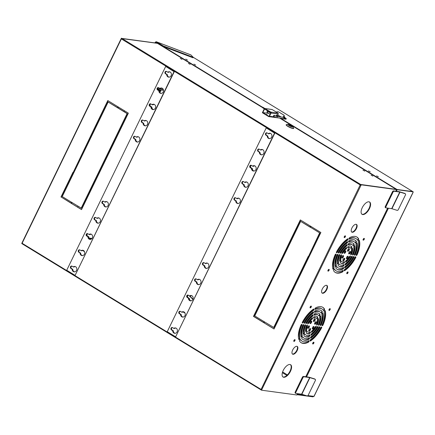 <?xml version="1.0" encoding="UTF-8"?>
<svg xmlns="http://www.w3.org/2000/svg" width="435" height="435" viewBox="0 0 435 435"><rect width="100%" height="100%" fill="white"/><g stroke="black" fill="none" stroke-linecap="round" stroke-linejoin="round"><path stroke-width="0.65" d="M368.445 170.89L370.234 171.863L368.445 170.89M376.596 175.876L378.385 176.849L376.596 175.876M193.885 64.124L195.674 65.098L193.885 64.124M185.734 59.138L187.523 60.112L185.734 59.138M313.124 396.339L307.855 395.643M412.918 192.558L413.25 191.873L412.842 191.623L397.106 189.486A0.723 0.337 121.5 0 0 396.432 190.079L395.877 191.221M297.763 393.68L297.589 394.039L297.997 394.289L298.258 393.746M313.439 396.383A0.723 0.337 -58.5 0 1 312.847 396.829L297.034 394.686M396.758 189.644L412.57 191.454A0.723 0.337 -58.5 0 1 412.636 191.482A0.723 0.337 -58.5 0 1 412.69 191.53M304.995 395.252L297.268 394.208M396.377 191.286L396.84 190.329A0.723 0.337 -58.5 0 1 397.508 189.736L397.106 189.486M413.25 191.873L397.508 189.736M313.967 396.334L307.877 395.627M304.902 395.225L297.997 394.289M396.595 189.606L396.878 189.394M158.808 44.152A0.723 0.337 121.5 0 1 158.96 44.044L159.248 44.055M286.866 375.427L282.386 372.686M185.049 313.156L183.043 311.928M84.504 251.658L82.536 250.457M287.41 374.905L282.603 371.963M396.383 189.475A0.723 0.337 -58.5 0 1 396.742 189.312L280.493 118.206M155.306 42.76L155.328 42.162L155.05 42.728M155.328 42.162L156.252 41.76L190.916 54.93A0.903 0.397 -69.2 0 0 190.851 54.881A0.903 0.397 -69.2 0 0 190.769 54.87M190.851 54.881L156.138 41.695L156.018 42.239L155.507 42.347L156.018 42.239L163.027 46.398L193.02 57.79L193.254 57.311L163.261 45.92L156.252 41.76M190.916 54.93L193.254 57.311L412.57 191.454M163.261 45.92L163.027 46.398M284.876 117.7L286.317 118.717L285.925 119.223L282.288 118.728A0.723 0.337 -58.5 0 1 282.223 118.706A0.723 0.337 -58.5 0 1 282.125 118.429M286.159 118.744L284.468 118.51M276.502 112.186L277.008 111.779L278.53 111.838L283.963 115.161L283.984 116.553L283.152 117.292M282.832 117.249L284.332 115.748L283.984 116.553M285.925 119.223L286.317 118.717M109.696 151.597L109.049 151.353M74.559 271.804A2.615 2.262 97.7 0 1 72.781 269.276L71.21 268.449A1.245 1.077 97.7 0 1 71.933 266.117M71.481 268.482A1.245 1.077 97.7 0 1 71.987 266.144M82.438 255.579A2.615 2.262 97.7 0 1 80.654 253.05L79.088 252.224A1.245 1.077 97.7 0 1 79.812 249.891M79.36 252.256A1.245 1.077 97.7 0 1 79.866 249.918M90.317 239.353A2.615 2.262 97.7 0 1 88.533 236.825L86.967 235.998A1.245 1.077 97.7 0 1 87.691 233.666M87.239 236.036A1.245 1.077 97.7 0 1 87.745 233.693M98.196 223.128A2.615 2.262 97.7 0 1 96.412 220.599L94.846 219.773A1.245 1.077 97.7 0 1 95.569 217.44M95.118 219.811A1.245 1.077 97.7 0 1 95.624 217.467M106.075 206.902A2.615 2.262 97.7 0 1 104.291 204.374L102.725 203.547A1.245 1.077 97.7 0 1 103.448 201.215M102.997 203.585A1.245 1.077 97.7 0 1 103.503 201.242M137.59 142A2.615 2.262 97.7 0 1 135.807 139.472L134.241 138.645A1.245 1.077 97.7 0 1 134.964 136.313M134.513 138.683A1.245 1.077 97.7 0 1 135.019 136.34M145.469 125.775A2.615 2.262 97.7 0 1 143.686 123.252L142.12 122.42A1.245 1.077 97.7 0 1 142.843 120.087M142.392 122.458A1.245 1.077 97.7 0 1 142.898 120.114M153.348 109.549A2.615 2.262 97.7 0 1 151.565 107.026L149.999 106.194A1.245 1.077 97.7 0 1 150.722 103.862M150.896 103.965A1.245 1.077 -82.3 0 0 150.575 106.27L150.265 106.232A1.245 1.077 97.7 0 1 150.776 103.889A1.245 1.077 -82.3 0 0 150.265 106.232L151.565 107.026A2.615 2.262 -82.3 0 0 152.712 109.299M161.227 93.324A2.615 2.262 97.7 0 1 159.444 90.801L157.878 89.969A1.245 1.077 97.7 0 1 158.601 87.636M158.144 90.007A1.245 1.077 97.7 0 1 158.655 87.663M169.106 77.098A2.615 2.262 97.7 0 1 167.323 74.575L165.757 73.743A1.245 1.077 97.7 0 1 166.48 71.411M166.023 73.781A1.245 1.077 97.7 0 1 166.534 71.438M182.972 317.044A2.615 2.262 97.7 0 1 181.194 314.516L179.622 313.684A1.245 1.077 97.7 0 1 180.351 311.351M183.418 317.023A2.615 2.262 97.7 0 1 182.836 317.028A2.615 2.262 97.7 0 1 180.922 314.478M175.093 333.27A2.615 2.262 97.7 0 1 173.315 330.741L171.749 329.909A1.245 1.077 97.7 0 1 172.472 327.577M175.544 333.248A2.615 2.262 97.7 0 1 174.957 333.253A2.615 2.262 97.7 0 1 173.043 330.703M188.404 295.229A1.245 1.077 -82.3 0 0 188.078 297.54L189.073 298.29A2.615 2.262 -82.3 0 0 190.215 300.563A2.615 2.262 -82.3 0 0 190.851 300.819A2.615 2.262 97.7 0 1 189.073 298.29L187.501 297.458A1.245 1.077 97.7 0 1 188.23 295.126M191.297 300.797A2.615 2.262 97.7 0 1 190.715 300.803A2.615 2.262 97.7 0 1 188.801 298.252M198.73 284.593A2.615 2.262 97.7 0 1 196.952 282.065L195.38 281.233A1.245 1.077 97.7 0 1 196.109 278.9M199.176 284.572A2.615 2.262 97.7 0 1 198.594 284.577A2.615 2.262 97.7 0 1 196.68 282.027M206.609 268.368A2.615 2.262 97.7 0 1 204.825 265.839L203.259 265.007A1.245 1.077 97.7 0 1 203.982 262.68M207.055 268.346A2.615 2.262 97.7 0 1 206.473 268.351A2.615 2.262 97.7 0 1 204.559 265.801M236.33 200.959L234.764 200.127A1.245 1.077 97.7 0 1 235.569 197.811A1.245 1.077 97.7 0 0 235.036 200.165L236.33 200.959A2.615 2.262 97.7 0 0 238.114 203.488M238.429 203.482A2.615 2.262 97.7 0 1 237.978 203.471A2.615 2.262 97.7 0 1 236.064 200.921M245.992 187.262A2.615 2.262 97.7 0 1 244.209 184.734L242.643 183.902A1.245 1.077 97.7 0 1 243.448 181.585M246.308 187.257A2.615 2.262 97.7 0 1 245.857 187.246A2.615 2.262 97.7 0 1 243.943 184.696M251.452 165.436A1.245 1.077 -82.3 0 0 251.098 167.758L252.088 168.508A2.615 2.262 -82.3 0 0 253.235 170.781A2.615 2.262 -82.3 0 0 253.871 171.037A2.615 2.262 97.7 0 1 252.088 168.508L250.522 167.676A1.245 1.077 97.7 0 1 251.327 165.36M254.187 171.031A2.615 2.262 97.7 0 1 253.735 171.02A2.615 2.262 97.7 0 1 251.821 168.47M261.75 154.811A2.615 2.262 97.7 0 1 259.967 152.283L258.401 151.451A1.245 1.077 97.7 0 1 259.206 149.134M262.06 154.806A2.615 2.262 97.7 0 1 261.614 154.795A2.615 2.262 97.7 0 1 259.7 152.245M267.846 136.057L266.28 135.225A1.245 1.077 97.7 0 1 267.085 132.909A1.245 1.077 97.7 0 0 266.552 135.263L267.846 136.057A2.615 2.262 97.7 0 0 269.629 138.586M269.939 138.58A2.615 2.262 97.7 0 1 269.493 138.569A2.615 2.262 97.7 0 1 267.579 136.019M368.951 201.796A7.216 3.393 -58.5 0 1 369.614 202.025A7.216 3.393 -58.5 0 1 369.114 209.317A7.216 3.393 -58.5 0 1 362.746 214.569A7.216 3.393 -58.5 0 1 362.083 214.341A7.216 3.393 -58.5 0 1 362.583 207.049A7.216 3.393 -58.5 0 1 368.951 201.796M369.402 201.916A7.216 3.393 -58.5 0 1 368.581 209.289A7.216 3.393 -58.5 0 1 362.339 214.325A7.216 3.393 -58.5 0 1 361.887 214.199M289.949 364.497A7.216 3.393 -58.5 0 1 290.613 364.726A7.216 3.393 -58.5 0 1 290.107 372.017A7.216 3.393 -58.5 0 1 283.745 377.27A7.216 3.393 -58.5 0 1 283.082 377.042A7.216 3.393 -58.5 0 1 283.582 369.75A7.216 3.393 -58.5 0 1 289.949 364.497M290.401 364.617A7.216 3.393 -58.5 0 1 289.579 371.99A7.216 3.393 -58.5 0 1 283.337 377.025A7.216 3.393 -58.5 0 1 282.886 376.9M296.866 346.303A4.513 2.121 -58.5 0 1 297.279 346.445A4.513 2.121 -58.5 0 1 296.964 351.007A4.513 2.121 -58.5 0 1 292.989 354.286A4.513 2.121 -58.5 0 1 292.57 354.144A4.513 2.121 -58.5 0 1 292.885 349.588A4.513 2.121 -58.5 0 1 296.866 346.303M297.062 346.347A4.513 2.121 -58.5 0 1 296.431 350.974A4.513 2.121 -58.5 0 1 292.581 354.041A4.513 2.121 -58.5 0 1 292.385 353.992M326.489 285.3A4.513 2.121 -58.5 0 1 326.902 285.442A4.513 2.121 -58.5 0 1 326.587 289.998A4.513 2.121 -58.5 0 1 322.612 293.282A4.513 2.121 -58.5 0 1 322.194 293.136A4.513 2.121 -58.5 0 1 322.509 288.579A4.513 2.121 -58.5 0 1 326.489 285.3M326.685 285.344A4.513 2.121 -58.5 0 1 326.054 289.971A4.513 2.121 -58.5 0 1 322.204 293.032A4.513 2.121 -58.5 0 1 322.009 292.989M356.107 224.291A4.513 2.121 -58.5 0 1 356.526 224.438A4.513 2.121 -58.5 0 1 356.211 228.995A4.513 2.121 -58.5 0 1 352.23 232.279A4.513 2.121 -58.5 0 1 351.817 232.132A4.513 2.121 -58.5 0 1 352.132 227.576A4.513 2.121 -58.5 0 1 356.107 224.291M356.308 224.335A4.513 2.121 -58.5 0 1 355.678 228.968A4.513 2.121 -58.5 0 1 351.823 232.029A4.513 2.121 -58.5 0 1 351.627 231.985M330.024 308.654A1.011 0.473 -58.5 0 1 330.116 308.687A1.011 0.473 -58.5 0 1 330.045 309.709A1.011 0.473 -58.5 0 1 329.154 310.443A1.011 0.473 -58.5 0 1 329.061 310.411A1.011 0.473 -58.5 0 1 329.132 309.388A1.011 0.473 -58.5 0 1 330.024 308.654M329.839 308.681A1.011 0.473 -58.5 0 1 328.931 310.171M311.139 306.093A1.011 0.473 -58.5 0 1 311.232 306.126A1.011 0.473 -58.5 0 1 311.161 307.148A1.011 0.473 -58.5 0 1 310.269 307.882A1.011 0.473 -58.5 0 1 310.177 307.849A1.011 0.473 -58.5 0 1 310.247 306.827A1.011 0.473 -58.5 0 1 311.139 306.093M310.954 306.115A1.011 0.473 -58.5 0 1 310.041 307.61M294.854 339.632A1.011 0.473 -58.5 0 1 294.946 339.664A1.011 0.473 -58.5 0 1 294.876 340.681A1.011 0.473 -58.5 0 1 293.984 341.421A1.011 0.473 -58.5 0 1 293.891 341.388A1.011 0.473 -58.5 0 1 293.962 340.366A1.011 0.473 -58.5 0 1 294.854 339.632M294.669 339.653A1.011 0.473 -58.5 0 1 293.761 341.143M347.859 271.924A1.011 0.473 -58.5 0 1 347.951 271.957A1.011 0.473 -58.5 0 1 347.88 272.979A1.011 0.473 -58.5 0 1 346.989 273.713A1.011 0.473 -58.5 0 1 346.896 273.68A1.011 0.473 -58.5 0 1 346.967 272.658A1.011 0.473 -58.5 0 1 347.859 271.924M347.679 271.951A1.011 0.473 -58.5 0 1 346.766 273.441M364.144 238.385A1.011 0.473 -58.5 0 1 364.236 238.418A1.011 0.473 -58.5 0 1 364.166 239.44A1.011 0.473 -58.5 0 1 363.274 240.174A1.011 0.473 -58.5 0 1 363.181 240.142A1.011 0.473 -58.5 0 1 363.252 239.125A1.011 0.473 -58.5 0 1 364.144 238.385M363.959 238.413A1.011 0.473 -58.5 0 1 363.051 239.902M345.254 235.824A1.011 0.473 -58.5 0 1 345.352 235.857A1.011 0.473 -58.5 0 1 345.281 236.879A1.011 0.473 -58.5 0 1 344.389 237.613A1.011 0.473 -58.5 0 1 344.297 237.581A1.011 0.473 -58.5 0 1 344.368 236.558A1.011 0.473 -58.5 0 1 345.254 235.824M345.075 235.852A1.011 0.473 -58.5 0 1 344.161 237.341M328.974 269.363A1.011 0.473 -58.5 0 1 329.067 269.395A1.011 0.473 -58.5 0 1 328.996 270.418A1.011 0.473 -58.5 0 1 328.104 271.152A1.011 0.473 -58.5 0 1 328.012 271.119A1.011 0.473 -58.5 0 1 328.082 270.097A1.011 0.473 -58.5 0 1 328.974 269.363M328.789 269.385A1.011 0.473 -58.5 0 1 327.876 270.875M313.738 342.193A1.011 0.473 -58.5 0 1 313.831 342.225A1.011 0.473 -58.5 0 1 313.76 343.242A1.011 0.473 -58.5 0 1 312.868 343.982A1.011 0.473 -58.5 0 1 312.776 343.949A1.011 0.473 -58.5 0 1 312.847 342.927A1.011 0.473 -58.5 0 1 313.738 342.193M313.559 342.214A1.011 0.473 -58.5 0 1 312.645 343.704M349.767 237.564A20.749 9.755 -58.5 0 1 355.042 236.401A20.749 9.755 -58.5 0 1 356.95 237.064A20.749 9.755 -58.5 0 1 358.609 238.766A0.903 0.424 -58.5 0 1 358.369 239.772A0.903 0.424 -58.5 0 1 357.592 240.229A0.903 0.424 -58.5 0 1 357.521 240.158A18.944 8.907 -58.5 0 0 356.009 238.603A18.944 8.907 -58.5 0 0 354.264 237.999A18.944 8.907 -58.5 0 0 349.446 239.06A0.903 0.424 -58.5 0 1 349.136 239.081A0.903 0.424 -58.5 0 1 349.115 238.347A0.903 0.424 -58.5 0 1 349.767 237.564M356.009 238.603L355.602 238.358A18.944 8.907 121.5 0 0 353.862 237.749A18.944 8.907 121.5 0 0 349.039 238.81A0.903 0.424 -58.5 0 1 349.011 238.826M336.685 266.639A15.339 7.21 121.5 0 0 337.712 267.601L338.12 267.851A15.339 7.21 -58.5 0 0 343.258 267.568A0.903 0.424 -58.5 0 1 343.476 267.525A0.903 0.424 -58.5 0 1 343.558 267.552A0.903 0.424 -58.5 0 1 343.579 268.297A0.903 0.424 -58.5 0 1 342.916 269.075A17.139 8.058 -58.5 0 1 337.179 269.39A17.139 8.058 -58.5 0 1 335.896 268.123A0.903 0.424 -58.5 0 1 336.076 267.193A0.903 0.424 -58.5 0 1 336.826 266.622A0.903 0.424 -58.5 0 1 336.907 266.65A0.903 0.424 -58.5 0 1 336.973 266.715L336.815 266.622M353.073 257.156A0.903 0.424 -58.5 0 1 353.867 256.498A0.903 0.424 -58.5 0 1 353.949 256.53A0.903 0.424 -58.5 0 1 353.889 257.438A17.139 8.058 -58.5 0 1 345.134 267.759A0.903 0.424 -58.5 0 1 344.716 267.846A0.903 0.424 -58.5 0 1 344.667 267.182A0.903 0.424 -58.5 0 1 345.238 266.394A15.339 7.21 -58.5 0 0 353.073 257.156M335.902 264.931L336.309 265.181A0.903 0.424 -58.5 0 1 335.989 266.171A0.903 0.424 -58.5 0 1 335.26 266.563A0.903 0.424 -58.5 0 1 335.157 266.405A17.139 8.058 -58.5 0 1 336.886 255.133A0.903 0.424 -58.5 0 1 337.761 254.312A0.903 0.424 -58.5 0 1 337.843 254.344A0.903 0.424 -58.5 0 1 337.859 255.095L337.451 254.845A15.339 7.21 121.5 0 0 335.902 264.931A0.903 0.424 -58.5 0 1 335.722 265.703A0.903 0.424 -58.5 0 1 335.129 266.307M324.075 311.977A0.903 0.424 -58.5 0 1 324.336 311.058A0.903 0.424 -58.5 0 1 325.037 310.557A0.903 0.424 -58.5 0 1 325.119 310.585A0.903 0.424 -58.5 0 1 325.222 310.731A20.749 9.755 -58.5 0 1 323.042 324.929A0.903 0.424 -58.5 0 1 322.09 325.706A0.903 0.424 -58.5 0 1 322.079 324.94A18.944 8.907 -58.5 0 0 324.075 311.977M340.436 259.641L340.844 259.885A0.903 0.424 -58.5 0 1 340.491 260.859A0.903 0.424 -58.5 0 1 339.789 261.228A0.903 0.424 -58.5 0 1 339.67 261.027A9.923 4.665 -58.5 0 1 340.491 255.688A0.903 0.424 -58.5 0 1 341.388 254.807A0.903 0.424 -58.5 0 1 341.475 254.834A0.903 0.424 -58.5 0 1 341.513 255.519L341.105 255.274A8.118 3.817 121.5 0 0 340.436 259.641A0.903 0.424 -58.5 0 1 339.664 260.967M338.865 266.176A13.534 6.362 -58.5 0 0 342.943 265.926A0.903 0.424 -58.5 0 0 343.721 264.654A0.903 0.424 -58.5 0 1 343.922 264.616A0.903 0.424 -58.5 0 1 344.003 264.643A0.903 0.424 -58.5 0 1 344.02 265.399A0.903 0.424 -58.5 0 1 343.351 266.176A13.534 6.362 -58.5 0 1 339.061 266.312A13.534 6.362 -58.5 0 1 338.164 265.475A0.903 0.424 -58.5 0 1 338.327 264.54A0.903 0.424 -58.5 0 1 339.082 263.958A0.903 0.424 -58.5 0 1 339.164 263.991A0.903 0.424 -58.5 0 1 339.224 264.045L339.088 263.963M351.273 256.889A0.903 0.424 -58.5 0 1 352.056 256.253A0.903 0.424 -58.5 0 1 352.138 256.28A0.903 0.424 -58.5 0 1 352.067 257.215A13.534 6.362 -58.5 0 1 345.597 264.839A0.903 0.424 -58.5 0 1 345.162 264.937A0.903 0.424 -58.5 0 1 345.107 264.284A0.903 0.424 -58.5 0 1 345.667 263.496A11.729 5.514 -58.5 0 0 351.273 256.889M338.164 262.283L338.571 262.533A0.903 0.424 -58.5 0 1 338.234 263.518A0.903 0.424 -58.5 0 1 337.517 263.898A0.903 0.424 -58.5 0 1 337.408 263.73A13.534 6.362 -58.5 0 1 338.686 255.399A0.903 0.424 -58.5 0 1 339.572 254.562A0.903 0.424 -58.5 0 1 339.653 254.589A0.903 0.424 -58.5 0 1 339.681 255.318L339.273 255.068A11.729 5.514 121.5 0 0 338.164 262.283A0.903 0.424 -58.5 0 1 337.973 263.05A0.903 0.424 -58.5 0 1 337.391 263.648M345.569 250.777A1.441 0.68 -58.5 0 1 345.705 250.826A1.441 0.68 -58.5 0 1 345.602 252.284A1.441 0.68 -58.5 0 1 344.33 253.333A1.441 0.68 -58.5 0 1 344.199 253.284A1.441 0.68 -58.5 0 1 344.297 251.827A1.441 0.68 -58.5 0 1 345.569 250.777M345.45 250.777A1.441 0.68 -58.5 0 1 345.124 252.159A1.441 0.68 -58.5 0 1 344.041 253.083M317.284 319.915A0.903 0.424 -58.5 0 1 317.583 319.013A0.903 0.424 -58.5 0 1 318.257 318.55A0.903 0.424 -58.5 0 1 318.344 318.578A0.903 0.424 -58.5 0 1 318.458 318.779A9.923 4.665 -58.5 0 1 317.637 324.113A0.903 0.424 -58.5 0 1 316.653 324.967A0.903 0.424 -58.5 0 1 316.615 324.282A8.118 3.817 -58.5 0 0 317.284 319.915M354.868 257.417A0.903 0.424 -58.5 0 1 355.672 256.742A0.903 0.424 -58.5 0 1 355.759 256.775A0.903 0.424 -58.5 0 1 355.705 257.667A20.646 9.706 -58.5 0 1 344.678 270.668A0.903 0.424 -58.5 0 1 344.27 270.744A0.903 0.424 -58.5 0 1 344.221 270.075A0.903 0.424 -58.5 0 1 344.803 269.281A18.944 8.907 -58.5 0 0 354.868 257.417M333.645 267.574L334.053 267.824A0.903 0.424 -58.5 0 1 333.743 268.819A0.903 0.424 -58.5 0 1 333.009 269.216A0.903 0.424 -58.5 0 1 332.905 269.069A20.749 9.755 -58.5 0 1 335.086 254.872A0.903 0.424 -58.5 0 1 335.956 254.067A0.903 0.424 -58.5 0 1 336.037 254.1A0.903 0.424 -58.5 0 1 336.048 254.861L335.641 254.611A18.944 8.907 121.5 0 0 333.645 267.574A0.903 0.424 -58.5 0 1 333.476 268.351A0.903 0.424 -58.5 0 1 332.873 268.966M300.302 339.561A18.944 8.907 121.5 0 0 301.711 340.948L302.118 341.198A18.944 8.907 -58.5 0 0 308.681 340.741A0.903 0.424 -58.5 0 1 308.91 340.692A0.903 0.424 -58.5 0 1 308.991 340.719A0.903 0.424 -58.5 0 1 309.013 341.453A0.903 0.424 -58.5 0 1 308.366 342.236A20.749 9.755 -58.5 0 1 301.178 342.736A20.749 9.755 -58.5 0 1 299.519 341.04A0.903 0.424 -58.5 0 1 299.71 340.11A0.903 0.424 -58.5 0 1 300.449 339.545A0.903 0.424 -58.5 0 1 300.536 339.572A0.903 0.424 -58.5 0 1 300.607 339.648L300.438 339.545M336.973 251.87L337.381 252.121A0.903 0.424 -58.5 0 1 336.489 252.762A0.903 0.424 -58.5 0 1 336.543 251.865A20.749 9.755 -58.5 0 1 347.57 238.869A0.903 0.424 -58.5 0 1 347.897 238.761A0.903 0.424 -58.5 0 1 347.978 238.788A0.903 0.424 -58.5 0 1 348.027 239.462A0.903 0.424 -58.5 0 1 347.445 240.25L347.038 240A18.944 8.907 121.5 0 0 336.973 251.87A0.903 0.424 -58.5 0 1 336.369 252.507M338.767 252.131L339.175 252.376A0.903 0.424 -58.5 0 1 338.299 253.007A0.903 0.424 -58.5 0 1 338.359 252.099A17.139 8.058 -58.5 0 1 347.114 241.778A0.903 0.424 -58.5 0 1 347.451 241.659A0.903 0.424 -58.5 0 1 347.532 241.691A0.903 0.424 -58.5 0 1 347.581 242.355A0.903 0.424 -58.5 0 1 347.01 243.143L346.603 242.893A15.339 7.21 121.5 0 0 338.767 252.131A0.903 0.424 -58.5 0 1 338.174 252.751M348.478 246.27A9.923 4.665 -58.5 0 1 350.387 245.982A9.923 4.665 -58.5 0 1 351.301 246.302A9.923 4.665 -58.5 0 1 351.801 246.721A0.903 0.424 -58.5 0 1 351.616 247.727A0.903 0.424 -58.5 0 1 350.817 248.222A0.903 0.424 -58.5 0 1 350.773 248.184A8.118 3.817 -58.5 0 0 350.36 247.841A8.118 3.817 -58.5 0 0 349.615 247.58A8.118 3.817 -58.5 0 0 348.049 247.814A0.903 0.424 -58.5 0 1 347.793 247.814A0.903 0.424 -58.5 0 1 347.788 247.036A0.903 0.424 -58.5 0 1 348.478 246.27M350.36 247.841L349.952 247.591A8.118 3.817 121.5 0 0 349.207 247.33A8.118 3.817 121.5 0 0 347.674 247.553M348.897 243.361A13.534 6.362 -58.5 0 1 351.942 242.79A13.534 6.362 -58.5 0 1 353.187 243.225A13.534 6.362 -58.5 0 1 354.085 244.062A0.903 0.424 -58.5 0 1 353.872 245.068A0.903 0.424 -58.5 0 1 353.084 245.547A0.903 0.424 -58.5 0 1 353.024 245.492A11.729 5.514 -58.5 0 0 352.241 244.764A11.729 5.514 -58.5 0 0 351.165 244.388A11.729 5.514 -58.5 0 0 348.527 244.878A0.903 0.424 -58.5 0 1 348.245 244.889A0.903 0.424 -58.5 0 1 348.228 244.133A0.903 0.424 -58.5 0 1 348.897 243.361M352.241 244.764L351.833 244.513A11.729 5.514 121.5 0 0 350.757 244.138A11.729 5.514 121.5 0 0 348.12 244.633L348.527 244.878M342.361 252.686L342.769 252.936A0.903 0.424 -58.5 0 1 341.926 253.502A0.903 0.424 -58.5 0 1 342.024 252.528A9.923 4.665 -58.5 0 1 346.168 247.64A0.903 0.424 -58.5 0 1 346.554 247.488A0.903 0.424 -58.5 0 1 346.635 247.52A0.903 0.424 -58.5 0 1 346.695 248.151A0.903 0.424 -58.5 0 1 346.162 248.934L345.754 248.689A8.118 3.817 121.5 0 0 342.361 252.686A0.903 0.424 -58.5 0 1 341.807 253.241M358.195 241.708A0.903 0.424 -58.5 0 1 358.456 240.789A0.903 0.424 -58.5 0 1 359.158 240.289A0.903 0.424 -58.5 0 1 359.239 240.316A0.903 0.424 -58.5 0 1 359.343 240.468A20.749 9.755 -58.5 0 1 357.162 254.665A0.903 0.424 -58.5 0 1 356.211 255.437A0.903 0.424 -58.5 0 1 356.2 254.671A18.944 8.907 -58.5 0 0 358.195 241.708M351.404 249.646A0.903 0.424 -58.5 0 1 351.703 248.744A0.903 0.424 -58.5 0 1 352.377 248.282A0.903 0.424 -58.5 0 1 352.464 248.309A0.903 0.424 -58.5 0 1 352.578 248.51A9.923 4.665 -58.5 0 1 351.757 253.844A0.903 0.424 -58.5 0 1 350.773 254.698A0.903 0.424 -58.5 0 1 350.735 254.013A8.118 3.817 -58.5 0 0 351.404 249.646M349.332 240.463A17.139 8.058 -58.5 0 1 353.492 239.598A17.139 8.058 -58.5 0 1 355.069 240.147A17.139 8.058 -58.5 0 1 356.352 241.414A0.903 0.424 -58.5 0 1 356.124 242.42A0.903 0.424 -58.5 0 1 355.341 242.882A0.903 0.424 -58.5 0 1 355.275 242.817A15.339 7.21 -58.5 0 0 354.128 241.686A15.339 7.21 -58.5 0 0 352.714 241.191A15.339 7.21 -58.5 0 0 348.99 241.963A0.903 0.424 -58.5 0 1 348.691 241.985A0.903 0.424 -58.5 0 1 348.674 241.24A0.903 0.424 -58.5 0 1 349.332 240.463M354.128 241.686L353.72 241.436A15.339 7.21 121.5 0 0 352.306 240.946A15.339 7.21 121.5 0 0 348.587 241.719A0.903 0.424 -58.5 0 1 348.571 241.724M315.647 307.833A20.749 9.755 -58.5 0 1 320.921 306.67A20.749 9.755 -58.5 0 1 322.83 307.333A20.749 9.755 -58.5 0 1 324.488 309.029A0.903 0.424 -58.5 0 1 324.249 310.041A0.903 0.424 -58.5 0 1 323.471 310.498A0.903 0.424 -58.5 0 1 323.401 310.421A18.944 8.907 -58.5 0 0 321.889 308.872A18.944 8.907 -58.5 0 0 320.144 308.268A18.944 8.907 -58.5 0 0 315.326 309.328A0.903 0.424 -58.5 0 1 315.016 309.35A0.903 0.424 -58.5 0 1 314.994 308.616A0.903 0.424 -58.5 0 1 315.647 307.833M321.889 308.872L321.481 308.622A18.944 8.907 121.5 0 0 319.741 308.018A18.944 8.907 121.5 0 0 314.918 309.078A0.903 0.424 -58.5 0 1 314.891 309.089M341.263 261.288A8.118 3.817 121.5 0 0 341.48 261.446L341.888 261.696A8.118 3.817 -58.5 0 0 344.199 261.723A0.903 0.424 -58.5 0 1 344.373 261.696A0.903 0.424 -58.5 0 1 344.455 261.723A0.903 0.424 -58.5 0 1 344.46 262.501A0.903 0.424 -58.5 0 1 343.77 263.267A9.923 4.665 -58.5 0 1 340.948 263.235A9.923 4.665 -58.5 0 1 340.447 262.816A0.903 0.424 -58.5 0 1 340.583 261.886A0.903 0.424 -58.5 0 1 341.35 261.283A0.903 0.424 -58.5 0 1 341.431 261.315A0.903 0.424 -58.5 0 1 341.48 261.353L341.377 261.288M349.479 256.601A0.903 0.424 -58.5 0 1 350.235 256.008A0.903 0.424 -58.5 0 1 350.322 256.036A0.903 0.424 -58.5 0 1 350.224 257.009A9.923 4.665 -58.5 0 1 346.081 261.892A0.903 0.424 -58.5 0 1 345.613 262.017A0.903 0.424 -58.5 0 1 345.553 261.386A0.903 0.424 -58.5 0 1 346.086 260.598A8.118 3.817 -58.5 0 0 349.479 256.601M308.241 322.955L308.649 323.2A0.903 0.424 -58.5 0 1 307.806 323.765A0.903 0.424 -58.5 0 1 307.904 322.792A9.923 4.665 -58.5 0 1 312.047 317.909A0.903 0.424 -58.5 0 1 312.433 317.757A0.903 0.424 -58.5 0 1 312.515 317.789A0.903 0.424 -58.5 0 1 312.575 318.42A0.903 0.424 -58.5 0 1 312.042 319.203L311.634 318.953A8.118 3.817 121.5 0 0 308.241 322.955A0.903 0.424 -58.5 0 1 307.686 323.51M340.567 252.398L340.975 252.648A0.903 0.424 -58.5 0 1 340.11 253.252A0.903 0.424 -58.5 0 1 340.181 252.322A13.534 6.362 -58.5 0 1 346.651 244.693A0.903 0.424 -58.5 0 1 346.999 244.568A0.903 0.424 -58.5 0 1 347.087 244.595A0.903 0.424 -58.5 0 1 347.141 245.248A0.903 0.424 -58.5 0 1 346.581 246.036L346.173 245.791A11.729 5.514 121.5 0 0 340.567 252.398A0.903 0.424 -58.5 0 1 339.985 252.996M334.423 269.292A18.944 8.907 121.5 0 0 335.831 270.679L336.239 270.929A18.944 8.907 -58.5 0 0 342.802 270.472A0.903 0.424 -58.5 0 1 343.03 270.423A0.903 0.424 -58.5 0 1 343.112 270.45A0.903 0.424 -58.5 0 1 343.133 271.19A0.903 0.424 -58.5 0 1 342.481 271.967A20.749 9.755 -58.5 0 1 335.298 272.468A20.749 9.755 -58.5 0 1 333.64 270.771A0.903 0.424 -58.5 0 1 333.83 269.841A0.903 0.424 -58.5 0 1 334.569 269.276A0.903 0.424 -58.5 0 1 334.656 269.303A0.903 0.424 -58.5 0 1 334.727 269.379L334.558 269.276M355.939 244.356A0.903 0.424 -58.5 0 1 356.205 243.437A0.903 0.424 -58.5 0 1 356.907 242.942A0.903 0.424 -58.5 0 1 356.988 242.975A0.903 0.424 -58.5 0 1 357.097 243.132A17.139 8.058 -58.5 0 1 355.362 254.404A0.903 0.424 -58.5 0 1 354.405 255.193A0.903 0.424 -58.5 0 1 354.389 254.442A15.339 7.21 -58.5 0 0 355.939 244.356M353.677 247.004A0.903 0.424 -58.5 0 1 353.959 246.09A0.903 0.424 -58.5 0 1 354.65 245.606A0.903 0.424 -58.5 0 1 354.732 245.634A0.903 0.424 -58.5 0 1 354.84 245.808A13.534 6.362 -58.5 0 1 353.563 254.132A0.903 0.424 -58.5 0 1 352.595 254.948A0.903 0.424 -58.5 0 1 352.567 254.219A11.729 5.514 -58.5 0 0 353.677 247.004M301.781 335.2L302.189 335.445A0.903 0.424 -58.5 0 1 301.868 336.434A0.903 0.424 -58.5 0 1 301.14 336.831A0.903 0.424 -58.5 0 1 301.036 336.674A17.139 8.058 -58.5 0 1 302.765 325.402A0.903 0.424 -58.5 0 1 303.641 324.581A0.903 0.424 -58.5 0 1 303.722 324.608A0.903 0.424 -58.5 0 1 303.739 325.358L303.331 325.114A15.339 7.21 121.5 0 0 301.781 335.2A0.903 0.424 -58.5 0 1 301.602 335.972A0.903 0.424 -58.5 0 1 301.009 336.576M320.747 327.685A0.903 0.424 -58.5 0 1 321.552 327.011A0.903 0.424 -58.5 0 1 321.639 327.038A0.903 0.424 -58.5 0 1 321.585 327.936A20.722 9.744 -58.5 0 1 310.557 340.937A0.903 0.424 -58.5 0 1 310.15 341.013A0.903 0.424 -58.5 0 1 310.106 340.344A0.903 0.424 -58.5 0 1 310.682 339.55A18.944 8.907 -58.5 0 0 320.747 327.685M299.525 337.843L299.933 338.093A0.903 0.424 -58.5 0 1 299.623 339.088A0.903 0.424 -58.5 0 1 298.888 339.485A0.903 0.424 -58.5 0 1 298.785 339.338A20.749 9.755 -58.5 0 1 300.966 325.141A0.903 0.424 -58.5 0 1 301.836 324.336A0.903 0.424 -58.5 0 1 301.917 324.363A0.903 0.424 -58.5 0 1 301.928 325.13L301.52 324.88A18.944 8.907 121.5 0 0 299.525 337.843A0.903 0.424 -58.5 0 1 299.356 338.62A0.903 0.424 -58.5 0 1 298.753 339.229M317.153 327.158A0.903 0.424 -58.5 0 1 317.936 326.522A0.903 0.424 -58.5 0 1 318.018 326.549A0.903 0.424 -58.5 0 1 317.947 327.484A13.534 6.362 -58.5 0 1 311.476 335.108A0.903 0.424 -58.5 0 1 311.041 335.206A0.903 0.424 -58.5 0 1 310.987 334.553A0.903 0.424 -58.5 0 1 311.547 333.765A11.729 5.514 -58.5 0 0 317.153 327.158M304.043 332.552L304.451 332.802A0.903 0.424 -58.5 0 1 304.114 333.786A0.903 0.424 -58.5 0 1 303.396 334.167A0.903 0.424 -58.5 0 1 303.287 333.998A13.534 6.362 -58.5 0 1 304.565 325.668A0.903 0.424 -58.5 0 1 305.452 324.825A0.903 0.424 -58.5 0 1 305.533 324.858A0.903 0.424 -58.5 0 1 305.56 325.581L305.152 325.337A11.729 5.514 121.5 0 0 304.043 332.552A0.903 0.424 -58.5 0 1 303.853 333.319A0.903 0.424 -58.5 0 1 303.271 333.911M302.863 339.528A17.139 8.058 -58.5 0 0 308.393 339.093A0.903 0.424 -58.5 0 0 309.154 337.826A0.903 0.424 -58.5 0 1 309.356 337.794A0.903 0.424 -58.5 0 1 309.437 337.821A0.903 0.424 -58.5 0 1 309.459 338.56A0.903 0.424 -58.5 0 1 308.801 339.344A17.139 8.058 -58.5 0 1 303.059 339.659A17.139 8.058 -58.5 0 1 301.776 338.392A0.903 0.424 -58.5 0 1 301.955 337.462A0.903 0.424 -58.5 0 1 302.706 336.891A0.903 0.424 -58.5 0 1 302.787 336.918A0.903 0.424 -58.5 0 1 302.852 336.984L302.695 336.886M318.953 327.424A0.903 0.424 -58.5 0 1 319.747 326.767A0.903 0.424 -58.5 0 1 319.828 326.794A0.903 0.424 -58.5 0 1 319.769 327.707A17.139 8.058 -58.5 0 1 311.014 338.028A0.903 0.424 -58.5 0 1 310.595 338.115A0.903 0.424 -58.5 0 1 310.546 337.451A0.903 0.424 -58.5 0 1 311.117 336.657A15.339 7.21 -58.5 0 0 318.953 327.424M313.798 326.467A1.441 0.68 -58.5 0 1 313.929 326.516A1.441 0.68 -58.5 0 1 313.831 327.974A1.441 0.68 -58.5 0 1 312.558 329.023A1.441 0.68 -58.5 0 1 312.422 328.98A1.441 0.68 -58.5 0 1 312.526 327.522A1.441 0.68 -58.5 0 1 313.798 326.467M313.678 326.467A1.441 0.68 -58.5 0 1 313.347 327.854A1.441 0.68 -58.5 0 1 312.27 328.773M310.296 328.55A1.441 0.68 -58.5 0 1 310.432 328.594A1.441 0.68 -58.5 0 1 310.329 330.051A1.441 0.68 -58.5 0 1 309.057 331.106A1.441 0.68 -58.5 0 1 308.926 331.057A1.441 0.68 -58.5 0 1 309.024 329.599A1.441 0.68 -58.5 0 1 310.296 328.55M310.177 328.55A1.441 0.68 -58.5 0 1 309.851 329.931A1.441 0.68 -58.5 0 1 308.768 330.856M309.127 325.837A1.441 0.68 -58.5 0 1 309.258 325.88A1.441 0.68 -58.5 0 1 309.154 327.343A1.441 0.68 -58.5 0 1 307.882 328.392A1.441 0.68 -58.5 0 1 307.752 328.343A1.441 0.68 -58.5 0 1 307.849 326.886A1.441 0.68 -58.5 0 1 309.127 325.837M309.008 325.837A1.441 0.68 -58.5 0 1 308.676 327.218A1.441 0.68 -58.5 0 1 307.594 328.142M316.125 321.677A1.441 0.68 -58.5 0 1 316.256 321.726A1.441 0.68 -58.5 0 1 316.158 323.183A1.441 0.68 -58.5 0 1 314.886 324.233A1.441 0.68 -58.5 0 1 314.75 324.189A1.441 0.68 -58.5 0 1 314.853 322.732A1.441 0.68 -58.5 0 1 316.125 321.677M316.006 321.677A1.441 0.68 -58.5 0 1 315.674 323.064A1.441 0.68 -58.5 0 1 314.597 323.983M314.951 318.969A1.441 0.68 -58.5 0 1 315.081 319.013A1.441 0.68 -58.5 0 1 314.983 320.47A1.441 0.68 -58.5 0 1 313.711 321.519A1.441 0.68 -58.5 0 1 313.575 321.476A1.441 0.68 -58.5 0 1 313.678 320.019A1.441 0.68 -58.5 0 1 314.951 318.969M314.831 318.969A1.441 0.68 -58.5 0 1 314.5 320.35A1.441 0.68 -58.5 0 1 313.423 321.275M311.449 321.046A1.441 0.68 -58.5 0 1 311.585 321.09A1.441 0.68 -58.5 0 1 311.482 322.547A1.441 0.68 -58.5 0 1 310.209 323.602A1.441 0.68 -58.5 0 1 310.079 323.553A1.441 0.68 -58.5 0 1 310.177 322.096A1.441 0.68 -58.5 0 1 311.449 321.046M311.329 321.046A1.441 0.68 -58.5 0 1 311.003 322.427A1.441 0.68 -58.5 0 1 309.921 323.352M314.358 316.539A9.923 4.665 -58.5 0 1 316.267 316.25A9.923 4.665 -58.5 0 1 317.18 316.571A9.923 4.665 -58.5 0 1 317.68 316.99A0.903 0.424 -58.5 0 1 317.496 317.996A0.903 0.424 -58.5 0 1 316.696 318.491A0.903 0.424 -58.5 0 1 316.653 318.453A8.118 3.817 -58.5 0 0 316.24 318.11A8.118 3.817 -58.5 0 0 315.495 317.849A8.118 3.817 -58.5 0 0 313.929 318.083A0.903 0.424 -58.5 0 1 313.673 318.077A0.903 0.424 -58.5 0 1 313.668 317.305A0.903 0.424 -58.5 0 1 314.358 316.539M316.24 318.11L315.832 317.86A8.118 3.817 121.5 0 0 315.087 317.599A8.118 3.817 121.5 0 0 313.553 317.822M314.777 313.624A13.534 6.362 -58.5 0 1 317.822 313.059A13.534 6.362 -58.5 0 1 319.067 313.488A13.534 6.362 -58.5 0 1 319.964 314.331A0.903 0.424 -58.5 0 1 319.752 315.337A0.903 0.424 -58.5 0 1 318.964 315.815A0.903 0.424 -58.5 0 1 318.904 315.756A11.729 5.514 -58.5 0 0 318.121 315.032A11.729 5.514 -58.5 0 0 317.044 314.657A11.729 5.514 -58.5 0 0 314.407 315.147A0.903 0.424 -58.5 0 1 314.124 315.157A0.903 0.424 -58.5 0 1 314.108 314.402A0.903 0.424 -58.5 0 1 314.777 313.624M318.121 315.032L317.719 314.782A11.729 5.514 121.5 0 0 316.637 314.407A11.729 5.514 121.5 0 0 313.999 314.897L314.407 315.147M315.212 310.726A17.139 8.058 -58.5 0 1 319.372 309.861A17.139 8.058 -58.5 0 1 320.948 310.411A17.139 8.058 -58.5 0 1 322.232 311.678A0.903 0.424 -58.5 0 1 322.003 312.689A0.903 0.424 -58.5 0 1 321.22 313.151A0.903 0.424 -58.5 0 1 321.155 313.086A15.339 7.21 -58.5 0 0 320.008 311.949A15.339 7.21 -58.5 0 0 318.594 311.46A15.339 7.21 -58.5 0 0 314.875 312.232A0.903 0.424 -58.5 0 1 314.57 312.248A0.903 0.424 -58.5 0 1 314.554 311.509A0.903 0.424 -58.5 0 1 315.212 310.726M320.008 311.949L319.6 311.705A15.339 7.21 121.5 0 0 318.186 311.21A15.339 7.21 121.5 0 0 314.467 311.982A0.903 0.424 -58.5 0 1 314.451 311.993M347.918 256.204A1.441 0.68 -58.5 0 1 348.049 256.248A1.441 0.68 -58.5 0 1 347.951 257.705A1.441 0.68 -58.5 0 1 346.679 258.76A1.441 0.68 -58.5 0 1 346.543 258.711A1.441 0.68 -58.5 0 1 346.646 257.254A1.441 0.68 -58.5 0 1 347.918 256.204M347.799 256.204A1.441 0.68 -58.5 0 1 347.467 257.585A1.441 0.68 -58.5 0 1 346.39 258.51M344.417 258.281A1.441 0.68 -58.5 0 1 344.553 258.325A1.441 0.68 -58.5 0 1 344.449 259.787A1.441 0.68 -58.5 0 1 343.177 260.837A1.441 0.68 -58.5 0 1 343.046 260.788A1.441 0.68 -58.5 0 1 343.144 259.331A1.441 0.68 -58.5 0 1 344.417 258.281M344.297 258.281A1.441 0.68 -58.5 0 1 343.971 259.662A1.441 0.68 -58.5 0 1 342.889 260.587M343.242 255.568A1.441 0.68 -58.5 0 1 343.378 255.617A1.441 0.68 -58.5 0 1 343.275 257.074A1.441 0.68 -58.5 0 1 342.002 258.124A1.441 0.68 -58.5 0 1 341.872 258.08A1.441 0.68 -58.5 0 1 341.97 256.617A1.441 0.68 -58.5 0 1 343.242 255.568M343.128 255.568A1.441 0.68 -58.5 0 1 342.796 256.949A1.441 0.68 -58.5 0 1 341.714 257.873M350.246 251.414A1.441 0.68 -58.5 0 1 350.376 251.457A1.441 0.68 -58.5 0 1 350.278 252.914A1.441 0.68 -58.5 0 1 349.006 253.969A1.441 0.68 -58.5 0 1 348.87 253.92A1.441 0.68 -58.5 0 1 348.973 252.463A1.441 0.68 -58.5 0 1 350.246 251.414M350.126 251.414A1.441 0.68 -58.5 0 1 349.794 252.795A1.441 0.68 -58.5 0 1 348.718 253.719M349.071 248.7A1.441 0.68 -58.5 0 1 349.202 248.744A1.441 0.68 -58.5 0 1 349.104 250.201A1.441 0.68 -58.5 0 1 347.831 251.256A1.441 0.68 -58.5 0 1 347.695 251.207A1.441 0.68 -58.5 0 1 347.799 249.75A1.441 0.68 -58.5 0 1 349.071 248.7M348.952 248.7A1.441 0.68 -58.5 0 1 348.62 250.081A1.441 0.68 -58.5 0 1 347.543 251.006M321.818 314.625A0.903 0.424 -58.5 0 1 322.09 313.706A0.903 0.424 -58.5 0 1 322.786 313.211A0.903 0.424 -58.5 0 1 322.868 313.238A0.903 0.424 -58.5 0 1 322.977 313.396A17.139 8.058 -58.5 0 1 321.242 324.673A0.903 0.424 -58.5 0 1 320.285 325.462A0.903 0.424 -58.5 0 1 320.269 324.711A15.339 7.21 -58.5 0 0 321.818 314.625M307.143 331.557A8.118 3.817 121.5 0 0 307.36 331.715L307.768 331.959A8.118 3.817 -58.5 0 0 310.079 331.987A0.903 0.424 -58.5 0 1 310.253 331.965A0.903 0.424 -58.5 0 1 310.334 331.992A0.903 0.424 -58.5 0 1 310.34 332.764A0.903 0.424 -58.5 0 1 309.649 333.531A9.923 4.665 -58.5 0 1 306.827 333.498A9.923 4.665 -58.5 0 1 306.327 333.085A0.903 0.424 -58.5 0 1 306.463 332.155A0.903 0.424 -58.5 0 1 307.23 331.552A0.903 0.424 -58.5 0 1 307.311 331.579A0.903 0.424 -58.5 0 1 307.36 331.617L307.257 331.557M304.745 336.445A13.534 6.362 -58.5 0 0 308.823 336.195A0.903 0.424 -58.5 0 0 309.6 334.923A0.903 0.424 -58.5 0 1 309.802 334.885A0.903 0.424 -58.5 0 1 309.883 334.912A0.903 0.424 -58.5 0 1 309.899 335.668A0.903 0.424 -58.5 0 1 309.231 336.445A13.534 6.362 -58.5 0 1 304.946 336.581A13.534 6.362 -58.5 0 1 304.043 335.738A0.903 0.424 -58.5 0 1 304.206 334.809A0.903 0.424 -58.5 0 1 304.962 334.227A0.903 0.424 -58.5 0 1 305.044 334.254A0.903 0.424 -58.5 0 1 305.104 334.314L304.968 334.227M306.316 329.904L306.724 330.154A0.903 0.424 -58.5 0 1 306.37 331.127A0.903 0.424 -58.5 0 1 305.669 331.492A0.903 0.424 -58.5 0 1 305.549 331.291A9.923 4.665 -58.5 0 1 306.37 325.956A0.903 0.424 -58.5 0 1 307.273 325.075A0.903 0.424 -58.5 0 1 307.355 325.103A0.903 0.424 -58.5 0 1 307.393 325.788L306.985 325.538A8.118 3.817 121.5 0 0 306.316 329.904A0.903 0.424 -58.5 0 1 305.544 331.236M315.359 326.87A0.903 0.424 -58.5 0 1 316.12 326.272A0.903 0.424 -58.5 0 1 316.201 326.304A0.903 0.424 -58.5 0 1 316.104 327.278A9.923 4.665 -58.5 0 1 311.96 332.161A0.903 0.424 -58.5 0 1 311.493 332.286A0.903 0.424 -58.5 0 1 311.433 331.655A0.903 0.424 -58.5 0 1 311.966 330.866A8.118 3.817 -58.5 0 0 315.359 326.87M304.647 322.395L305.055 322.645A0.903 0.424 -58.5 0 1 304.179 323.276A0.903 0.424 -58.5 0 1 304.239 322.362A17.139 8.058 -58.5 0 1 312.993 312.042A0.903 0.424 -58.5 0 1 313.33 311.928A0.903 0.424 -58.5 0 1 313.412 311.96A0.903 0.424 -58.5 0 1 313.461 312.618A0.903 0.424 -58.5 0 1 312.89 313.412L312.482 313.162A15.339 7.21 121.5 0 0 304.647 322.395A0.903 0.424 -58.5 0 1 304.054 323.015M302.852 322.139L303.26 322.384A0.903 0.424 -58.5 0 1 302.374 323.031A0.903 0.424 -58.5 0 1 302.428 322.134A20.749 9.755 -58.5 0 1 313.45 309.138A0.903 0.424 -58.5 0 1 313.776 309.029A0.903 0.424 -58.5 0 1 313.858 309.057A0.903 0.424 -58.5 0 1 313.907 309.725A0.903 0.424 -58.5 0 1 313.325 310.519L312.917 310.269A18.944 8.907 121.5 0 0 302.852 322.139A0.903 0.424 -58.5 0 1 302.249 322.77M306.447 322.667L306.854 322.911A0.903 0.424 -58.5 0 1 305.99 323.52A0.903 0.424 -58.5 0 1 306.061 322.585A13.534 6.362 -58.5 0 1 312.531 314.962A0.903 0.424 -58.5 0 1 312.885 314.837A0.903 0.424 -58.5 0 1 312.966 314.864A0.903 0.424 -58.5 0 1 313.021 315.516A0.903 0.424 -58.5 0 1 312.46 316.305L312.053 316.055A11.729 5.514 121.5 0 0 306.447 322.667A0.903 0.424 -58.5 0 1 305.865 323.265M319.556 317.267A0.903 0.424 -58.5 0 1 319.839 316.359A0.903 0.424 -58.5 0 1 320.53 315.875A0.903 0.424 -58.5 0 1 320.611 315.902A0.903 0.424 -58.5 0 1 320.72 316.076A13.534 6.362 -58.5 0 1 319.442 324.401A0.903 0.424 -58.5 0 1 318.474 325.217A0.903 0.424 -58.5 0 1 318.447 324.488A11.729 5.514 -58.5 0 0 319.556 317.267M84.477 149.194A7.216 3.393 121.5 0 0 85.434 148.808M90.969 137.406A7.216 3.393 121.5 0 0 90.54 136.873M84.308 149.537A7.216 3.393 121.5 0 0 85.168 149.357M91.062 137.221A7.216 3.393 121.5 0 0 90.757 136.981A7.216 3.393 121.5 0 0 90.475 136.846M67.224 184.723A4.513 2.121 121.5 0 0 68.012 183.102M106.771 103.28A4.513 2.121 121.5 0 0 107.559 101.659M371.109 175.131L372.898 176.104L371.109 175.131M362.959 170.145L364.747 171.118L362.959 170.145M188.398 63.379L190.187 64.353L188.398 63.379M180.248 58.399L182.037 59.367L180.248 58.399M360.626 184.984L360.147 185.022L360.697 184.483L396.171 189.361M395.834 191.21L396.611 189.617L396.203 189.366L360.832 184.57L360.419 185.06M73.428 266.943L73.847 267.074A2.615 2.262 97.7 0 1 75.26 266.628M81.307 250.718L81.726 250.848A2.615 2.262 97.7 0 1 83.139 250.402M89.186 234.492L89.605 234.623A2.615 2.262 97.7 0 1 91.018 234.177M97.065 218.267L97.483 218.397A2.615 2.262 97.7 0 1 98.897 217.951M104.944 202.041L105.362 202.172A2.615 2.262 97.7 0 1 106.776 201.726M136.454 137.139L136.878 137.27A2.615 2.262 97.7 0 1 138.292 136.824M144.333 120.914L144.757 121.044A2.615 2.262 97.7 0 1 146.171 120.598M154.202 104.416A2.615 2.262 -82.3 0 0 152.946 104.862L152.636 104.819A2.615 2.262 97.7 0 1 154.05 104.373M160.091 88.463L160.515 88.593A2.615 2.262 97.7 0 1 161.929 88.147M167.97 72.237L168.394 72.368A2.615 2.262 97.7 0 1 169.808 71.922M181.194 314.516L179.894 313.722A1.245 1.077 97.7 0 1 180.4 311.384M181.835 312.183L182.26 312.314A2.615 2.262 97.7 0 1 183.673 311.868M173.315 330.741L172.015 329.947A1.245 1.077 97.7 0 1 172.526 327.604M173.957 328.409L174.381 328.539A2.615 2.262 97.7 0 1 175.794 328.093M189.073 298.29L187.773 297.496A1.245 1.077 97.7 0 1 188.279 295.158A1.245 1.077 -82.3 0 0 187.773 297.496L189.073 298.29M191.704 295.68A2.615 2.262 -82.3 0 0 190.448 296.126L190.138 296.088A2.615 2.262 97.7 0 1 191.552 295.642A2.615 2.262 -82.3 0 0 190.138 296.088L189.872 296.05A2.615 2.262 97.7 0 1 191.422 295.621A2.615 2.262 97.7 0 1 191.976 295.784M196.952 282.065L195.652 281.271A1.245 1.077 97.7 0 1 196.158 278.933M197.593 279.732L198.017 279.863A2.615 2.262 97.7 0 1 199.431 279.417M204.825 265.839L203.531 265.046A1.245 1.077 97.7 0 1 204.037 262.707M205.472 263.507L205.896 263.637A2.615 2.262 97.7 0 1 207.31 263.191M236.934 198.594L237.401 198.757A2.615 2.262 97.7 0 1 238.815 198.311M244.209 184.734L242.915 183.94A1.245 1.077 97.7 0 1 243.464 181.596M244.813 182.368L245.28 182.531A2.615 2.262 97.7 0 1 246.694 182.086M252.088 168.508L250.794 167.714A1.245 1.077 97.7 0 1 251.343 165.371A1.245 1.077 -82.3 0 0 250.794 167.714L252.088 168.508M254.725 165.898A2.615 2.262 -82.3 0 0 253.464 166.344L253.159 166.306A2.615 2.262 97.7 0 1 254.573 165.86A2.615 2.262 -82.3 0 0 253.159 166.306L252.893 166.268A2.615 2.262 97.7 0 1 254.437 165.838A2.615 2.262 97.7 0 1 255.155 166.078M259.967 152.283L258.673 151.489A1.245 1.077 97.7 0 1 259.222 149.145L260.462 149.906A2.713 2.344 97.7 0 1 262.071 149.455A2.713 2.344 97.7 0 1 264.029 152.462A2.713 2.344 97.7 0 1 261.343 154.833A2.713 2.344 97.7 0 1 259.352 152.19L259.624 152.223A2.713 2.344 -82.3 0 0 261.478 154.849M260.57 149.917L261.038 150.08A2.615 2.262 97.7 0 1 262.452 149.635M268.449 133.692L268.917 133.855A2.615 2.262 97.7 0 1 270.331 133.409M289.324 244.731L288.731 244.372L300.536 220.066M310.014 226.983L300.661 221.388L289.28 244.834L288.465 244.334L300.313 219.931L310.432 226.118L309.965 227.081L300.661 221.388M81.579 209.507L71.411 203.417L71.878 202.454L81.454 208.186L92.785 184.842M71.683 203.45L72.096 202.59M93.612 184.723L93.019 184.358L115.743 137.569M116.569 137.449L115.976 137.085L127.357 113.644L118.054 107.951L118.472 107.092M96.815 125.367L96.222 125.008L108.021 100.702M117.504 107.619L108.152 102.024L96.766 125.47L95.956 124.97L107.804 100.567L117.923 106.76L117.455 107.717L108.152 102.024M309.078 256.813L308.486 256.449L319.866 233.008L310.563 227.315L310.981 226.456M266.372 292.005L265.78 291.64L288.497 244.851M263.643 322.482L253.746 316.424L265.546 292.124M274.088 328.871L263.92 322.781L264.388 321.818L273.963 327.55L285.295 304.201M264.192 322.813L264.61 321.954M71.133 203.118L61.232 197.06L73.036 172.76M73.863 172.641L73.27 172.276L95.988 125.487M286.127 304.087L285.529 303.722L308.252 256.933M261.343 389.45L261.109 389.939L261.517 390.19L261.794 389.613L261.12 389.33L360.147 185.022M356.743 236.944A20.749 9.755 -58.5 0 1 358.201 238.516A0.903 0.424 -58.5 0 1 358.076 239.332A0.903 0.424 -58.5 0 1 357.418 239.989M343.275 267.563A0.903 0.424 -58.5 0 1 342.514 268.825A17.139 8.058 -58.5 0 1 336.978 269.26M353.666 256.536A0.903 0.424 -58.5 0 1 353.481 257.188A17.139 8.058 -58.5 0 1 344.727 267.509A0.903 0.424 -58.5 0 1 344.596 267.585M337.56 254.35A0.903 0.424 -58.5 0 1 337.451 254.845M324.847 310.59A20.749 9.755 -58.5 0 1 322.634 324.684A0.903 0.424 -58.5 0 1 321.971 325.445M341.187 254.845A0.903 0.424 -58.5 0 1 341.105 255.274M338.952 263.969A11.729 5.514 121.5 0 0 339.599 264.524L340.007 264.774A11.729 5.514 -58.5 0 1 339.224 264.045M351.855 256.291A0.903 0.424 -58.5 0 1 351.659 256.965A13.534 6.362 -58.5 0 1 345.189 264.589A0.903 0.424 -58.5 0 1 345.042 264.681M339.371 254.595A0.903 0.424 -58.5 0 1 339.273 255.068M318.061 318.583A9.923 4.665 -58.5 0 1 317.229 323.863A0.903 0.424 -58.5 0 1 316.533 324.711M355.471 256.78A0.903 0.424 -58.5 0 1 355.297 257.417A20.646 9.706 -58.5 0 1 344.27 270.418A0.903 0.424 -58.5 0 1 344.15 270.488M335.749 254.105A0.903 0.424 -58.5 0 1 335.641 254.611M308.709 340.73A0.903 0.424 -58.5 0 1 307.958 341.986A20.749 9.755 -58.5 0 1 300.976 342.606M347.69 238.799A0.903 0.424 -58.5 0 1 347.038 240M347.244 241.697A0.903 0.424 -58.5 0 1 346.603 242.893M351.094 246.188A9.923 4.665 -58.5 0 1 351.393 246.471A0.903 0.424 -58.5 0 1 351.295 247.325A0.903 0.424 -58.5 0 1 350.577 247.999M352.975 243.105A13.534 6.362 -58.5 0 1 353.677 243.812A0.903 0.424 -58.5 0 1 353.568 244.644A0.903 0.424 -58.5 0 1 352.888 245.313M346.352 247.526A0.903 0.424 -58.5 0 1 345.754 248.689M358.967 240.321A20.749 9.755 -58.5 0 1 356.754 254.415A0.903 0.424 -58.5 0 1 356.091 255.176M352.181 248.32A9.923 4.665 -58.5 0 1 351.349 253.6A0.903 0.424 -58.5 0 1 350.653 254.442M354.862 240.028A17.139 8.058 -58.5 0 1 355.944 241.164A0.903 0.424 -58.5 0 1 355.825 241.985A0.903 0.424 -58.5 0 1 355.161 242.648M322.623 307.213A20.749 9.755 -58.5 0 1 324.08 308.785A0.903 0.424 -58.5 0 1 323.955 309.595A0.903 0.424 -58.5 0 1 323.297 310.258M344.167 261.734A0.903 0.424 -58.5 0 1 343.362 263.017A9.923 4.665 -58.5 0 1 340.752 263.099M350.034 256.046A0.903 0.424 -58.5 0 1 349.816 256.759A9.923 4.665 -58.5 0 1 345.673 261.647A0.903 0.424 -58.5 0 1 345.488 261.756M312.232 317.795A0.903 0.424 -58.5 0 1 311.634 318.953M346.798 244.606A0.903 0.424 -58.5 0 1 346.173 245.791M342.829 270.461A0.903 0.424 -58.5 0 1 342.079 271.723A20.749 9.755 -58.5 0 1 335.097 272.337M356.711 242.98A17.139 8.058 -58.5 0 1 354.955 254.154A0.903 0.424 -58.5 0 1 354.286 254.932M354.454 245.639A13.534 6.362 -58.5 0 1 353.155 253.888A0.903 0.424 -58.5 0 1 352.475 254.687M303.44 324.619A0.903 0.424 -58.5 0 1 303.331 325.114M321.351 327.049A0.903 0.424 -58.5 0 1 321.177 327.685A20.722 9.744 -58.5 0 1 310.15 340.687A0.903 0.424 -58.5 0 1 310.03 340.752M301.629 324.374A0.903 0.424 -58.5 0 1 301.52 324.88M317.735 326.56A0.903 0.424 -58.5 0 1 317.539 327.234A13.534 6.362 -58.5 0 1 311.074 334.858A0.903 0.424 -58.5 0 1 310.922 334.945M305.25 324.863A0.903 0.424 -58.5 0 1 305.152 325.337M302.564 336.902A15.339 7.21 121.5 0 0 303.592 337.87L304 338.12A15.339 7.21 -58.5 0 1 302.852 336.984M319.546 326.805A0.903 0.424 -58.5 0 1 319.361 327.457A17.139 8.058 -58.5 0 1 310.606 337.777A0.903 0.424 -58.5 0 1 310.476 337.854M316.974 316.457A9.923 4.665 -58.5 0 1 317.278 316.74A0.903 0.424 -58.5 0 1 317.175 317.594A0.903 0.424 -58.5 0 1 316.457 318.268M318.855 313.374A13.534 6.362 -58.5 0 1 319.556 314.081A0.903 0.424 -58.5 0 1 319.448 314.913A0.903 0.424 -58.5 0 1 318.768 315.582M320.742 310.296A17.139 8.058 -58.5 0 1 321.824 311.433A0.903 0.424 -58.5 0 1 321.704 312.248A0.903 0.424 -58.5 0 1 321.041 312.917M322.591 313.243A17.139 8.058 -58.5 0 1 320.834 324.423A0.903 0.424 -58.5 0 1 320.165 325.201M310.046 331.997A0.903 0.424 -58.5 0 1 309.241 333.286A9.923 4.665 -58.5 0 1 306.631 333.368M304.832 334.238A11.729 5.514 121.5 0 0 305.479 334.792L305.887 335.042A11.729 5.514 -58.5 0 1 305.104 334.314M307.066 325.114A0.903 0.424 -58.5 0 1 306.985 325.538M315.913 326.31A0.903 0.424 -58.5 0 1 315.696 327.028A9.923 4.665 -58.5 0 1 311.552 331.91A0.903 0.424 -58.5 0 1 311.368 332.025M313.124 311.966A0.903 0.424 -58.5 0 1 312.482 313.162M313.57 309.067A0.903 0.424 -58.5 0 1 312.917 310.269M312.678 314.875A0.903 0.424 -58.5 0 1 312.053 316.055M320.334 315.908A13.534 6.362 -58.5 0 1 319.034 324.151A0.903 0.424 -58.5 0 1 318.355 324.956M124.459 110.756L124.04 111.616M78.088 206.255L77.669 207.114M121.805 38.579L157.225 43.277M71.21 268.449L72.781 269.276M73.58 267.036A2.615 2.262 97.7 0 1 75.13 266.606A2.615 2.262 97.7 0 1 75.69 266.769M75.027 271.783A2.615 2.262 97.7 0 1 74.423 271.793A2.615 2.262 97.7 0 1 72.509 269.243M79.088 252.224L80.654 253.05M81.459 250.81A2.615 2.262 97.7 0 1 83.009 250.381A2.615 2.262 97.7 0 1 83.563 250.544M82.906 255.557A2.615 2.262 97.7 0 1 82.302 255.568A2.615 2.262 97.7 0 1 80.388 253.018M86.967 235.998L88.533 236.825M89.338 234.585A2.615 2.262 97.7 0 1 90.882 234.155A2.615 2.262 97.7 0 1 91.442 234.318M90.784 239.332A2.615 2.262 97.7 0 1 90.181 239.342A2.615 2.262 97.7 0 1 88.267 236.792M94.846 219.773L96.412 220.599M97.217 218.359A2.615 2.262 97.7 0 1 98.761 217.93A2.615 2.262 97.7 0 1 99.321 218.093M98.663 223.106A2.615 2.262 97.7 0 1 98.06 223.117A2.615 2.262 97.7 0 1 96.146 220.567M102.725 203.547L104.291 204.374M105.096 202.134A2.615 2.262 97.7 0 1 106.64 201.704A2.615 2.262 97.7 0 1 107.2 201.867M106.542 206.881A2.615 2.262 97.7 0 1 105.939 206.891A2.615 2.262 97.7 0 1 104.025 204.341M134.241 138.645L135.807 139.472M136.606 137.232A2.615 2.262 97.7 0 1 138.156 136.802A2.615 2.262 97.7 0 1 138.716 136.965M138.053 141.979A2.615 2.262 97.7 0 1 137.455 141.989A2.615 2.262 97.7 0 1 135.535 139.439M142.12 122.42L143.686 123.252M144.485 121.006A2.615 2.262 97.7 0 1 146.035 120.577A2.615 2.262 97.7 0 1 146.595 120.74M145.932 125.753A2.615 2.262 97.7 0 1 145.333 125.764A2.615 2.262 97.7 0 1 143.414 123.214M152.636 104.819L152.212 104.688M149.999 106.194L151.875 107.064A2.615 2.262 -82.3 0 0 153.017 109.343A2.615 2.262 -82.3 0 0 153.501 109.555M152.364 104.781A2.615 2.262 97.7 0 1 153.914 104.351A2.615 2.262 97.7 0 1 154.474 104.514M153.811 109.528A2.615 2.262 97.7 0 1 153.212 109.538A2.615 2.262 97.7 0 1 151.293 106.988M157.878 89.969L159.444 90.801M160.243 88.561A2.615 2.262 97.7 0 1 161.793 88.126A2.615 2.262 97.7 0 1 162.353 88.289M161.689 93.302A2.615 2.262 97.7 0 1 161.091 93.313A2.615 2.262 97.7 0 1 159.172 90.763M165.757 73.743L167.323 74.575M168.122 72.335A2.615 2.262 97.7 0 1 169.672 71.9A2.615 2.262 97.7 0 1 170.232 72.063M169.568 77.077A2.615 2.262 97.7 0 1 168.97 77.087A2.615 2.262 97.7 0 1 167.051 74.537M181.993 312.276A2.615 2.262 97.7 0 1 183.543 311.846A2.615 2.262 97.7 0 1 184.103 312.009M174.114 328.501A2.615 2.262 97.7 0 1 175.664 328.072A2.615 2.262 97.7 0 1 176.224 328.235M197.751 279.825A2.615 2.262 97.7 0 1 199.301 279.395A2.615 2.262 97.7 0 1 199.855 279.558M205.63 263.599A2.615 2.262 97.7 0 1 207.18 263.17A2.615 2.262 97.7 0 1 207.734 263.333M237.135 198.719A2.615 2.262 97.7 0 1 238.684 198.289A2.615 2.262 97.7 0 1 239.397 198.529M245.014 182.493A2.615 2.262 97.7 0 1 246.558 182.064A2.615 2.262 97.7 0 1 247.276 182.303M260.766 150.042A2.615 2.262 97.7 0 1 262.316 149.613A2.615 2.262 97.7 0 1 263.034 149.852M268.645 133.817A2.615 2.262 97.7 0 1 270.195 133.387A2.615 2.262 97.7 0 1 270.913 133.632M81.182 208.147L92.563 184.706L93.378 185.201L81.53 209.605L71.411 203.417M116.335 137.933L93.569 184.821L92.753 184.32L115.52 137.433L116.335 137.933M118.054 107.951L117.782 107.913L118.249 106.956L128.368 113.149L116.52 137.547L115.705 137.052L127.091 113.606L117.782 107.913M115.976 137.085L115.705 137.052M319.866 233.008L310.563 227.315M308.486 256.449L319.6 232.97M310.291 227.277L310.759 226.32L320.878 232.513L309.029 256.911L308.214 256.416M265.78 291.64L288.274 244.715L289.09 245.215L266.323 292.103L265.508 291.602M264.061 321.623L263.594 322.58L253.475 316.392L265.323 291.988L266.138 292.489L254.752 315.93L264.061 321.623M253.746 316.424L253.475 316.392M273.691 327.512L285.077 304.07L285.893 304.565L274.039 328.969L263.92 322.781M60.965 197.028L72.814 172.624L73.629 173.125L62.243 196.566L71.552 202.259L71.084 203.216L61.232 197.06M73.27 172.276L95.765 125.351L96.581 125.851L73.814 172.738L72.998 172.238M308.029 256.797L308.845 257.297L286.078 304.185L285.262 303.684L308.029 256.797M261.517 390.19L296.887 394.985L297.54 393.648M360.555 185.141L360.958 185.392L361.24 184.815L360.832 184.57M361.24 184.815L396.611 189.617M338.12 267.851A15.339 7.21 -58.5 0 1 336.973 266.715M336.309 265.181A15.339 7.21 -58.5 0 1 337.859 255.095M340.844 259.885A8.118 3.817 -58.5 0 1 341.513 255.519M343.721 264.654A11.729 5.514 -58.5 0 1 340.007 264.774M338.571 262.533A11.729 5.514 -58.5 0 1 339.681 255.318M334.053 267.824A18.944 8.907 -58.5 0 1 336.048 254.861M302.118 341.198A18.944 8.907 -58.5 0 1 300.607 339.648M337.381 252.121A18.944 8.907 -58.5 0 1 347.445 240.25M339.175 252.376A15.339 7.21 -58.5 0 1 347.01 243.143M342.769 252.936A8.118 3.817 -58.5 0 1 346.162 248.934M341.888 261.696A8.118 3.817 -58.5 0 1 341.48 261.353M308.649 323.2A8.118 3.817 -58.5 0 1 312.042 319.203M340.975 252.648A11.729 5.514 -58.5 0 1 346.581 246.036M336.239 270.929A18.944 8.907 -58.5 0 1 334.727 269.379M302.189 335.445A15.339 7.21 -58.5 0 1 303.739 325.358M299.933 338.093A18.944 8.907 -58.5 0 1 301.928 325.13M304.451 332.802A11.729 5.514 -58.5 0 1 305.56 325.581M309.138 337.837A15.339 7.21 -58.5 0 1 304 338.12M307.768 331.959A8.118 3.817 -58.5 0 1 307.36 331.617M309.6 334.923A11.729 5.514 -58.5 0 1 305.887 335.042M306.724 330.154A8.118 3.817 -58.5 0 1 307.393 325.788M305.055 322.645A15.339 7.21 -58.5 0 1 312.89 313.412M303.26 322.384A18.944 8.907 -58.5 0 1 313.325 310.519M306.854 322.911A11.729 5.514 -58.5 0 1 312.46 316.305M22.027 242.969L22.245 243.861L260.886 389.803M261.12 389.33L261.136 389.88M121.882 38.421L157.252 43.217M121.474 38.171L121.196 38.748L121.517 38.943L122.017 38.503L157.475 43.353M21.989 243.051L21.75 243.546L22.158 243.79M21.951 242.98L121.115 38.758L360.191 184.929M261.794 389.613L360.958 185.392L360.283 185.109M115.139 138.814L115.998 138.624M114.802 139.504L115.313 139.782L110.724 149.488L110.109 149.167M115.313 139.782L115.737 139.162M166.328 71.356A1.289 1.115 -82.3 0 0 165.735 73.781L165.469 73.749A1.289 1.115 97.7 0 1 166.572 71.465L167.812 72.215A2.713 2.344 97.7 0 1 169.416 71.77A2.713 2.344 97.7 0 1 171.379 74.776A2.713 2.344 97.7 0 1 168.688 77.147A2.713 2.344 97.7 0 1 166.703 74.499L166.969 74.537A2.713 2.344 -82.3 0 0 168.823 77.164M158.449 87.582A1.289 1.115 -82.3 0 0 157.856 90.007L157.59 89.974A1.289 1.115 97.7 0 1 158.699 87.691L159.933 88.441A2.713 2.344 97.7 0 1 161.537 87.995A2.713 2.344 97.7 0 1 163.5 91.002A2.713 2.344 97.7 0 1 160.809 93.373A2.713 2.344 97.7 0 1 158.824 90.725L159.09 90.763A2.713 2.344 -82.3 0 0 160.945 93.389M134.812 136.258A1.289 1.115 -82.3 0 0 134.219 138.683L133.953 138.645A1.289 1.115 97.7 0 1 135.062 136.367L136.296 137.117A2.713 2.344 97.7 0 1 137.9 136.672A2.713 2.344 97.7 0 1 139.863 139.678A2.713 2.344 97.7 0 1 137.172 142.049A2.713 2.344 97.7 0 1 135.187 139.401L135.454 139.439A2.713 2.344 -82.3 0 0 137.308 142.066M142.691 120.033A1.289 1.115 -82.3 0 0 142.098 122.458L141.832 122.425A1.289 1.115 97.7 0 1 142.941 120.142L144.175 120.892A2.713 2.344 97.7 0 1 145.779 120.446A2.713 2.344 97.7 0 1 147.742 123.453A2.713 2.344 97.7 0 1 145.051 125.824A2.713 2.344 97.7 0 1 143.066 123.176L143.333 123.214A2.713 2.344 -82.3 0 0 145.187 125.84M87.544 233.606A1.289 1.115 -82.3 0 0 86.951 236.036L86.679 235.998A1.289 1.115 97.7 0 1 87.788 233.715L89.023 234.47A2.713 2.344 97.7 0 1 90.632 234.025A2.713 2.344 97.7 0 1 92.59 237.026A2.713 2.344 97.7 0 1 89.904 239.402A2.713 2.344 97.7 0 1 87.913 236.754L88.185 236.792A2.713 2.344 -82.3 0 0 90.04 239.419M150.57 103.807A1.289 1.115 -82.3 0 0 149.977 106.232L149.711 106.2A1.289 1.115 97.7 0 1 150.82 103.916L152.054 104.666A2.713 2.344 97.7 0 1 153.658 104.221A2.713 2.344 97.7 0 1 155.621 107.227A2.713 2.344 97.7 0 1 152.93 109.598A2.713 2.344 97.7 0 1 150.945 106.95L151.211 106.988A2.713 2.344 -82.3 0 0 153.066 109.615M79.665 249.831A1.289 1.115 -82.3 0 0 79.072 252.262L78.8 252.224A1.289 1.115 97.7 0 1 79.909 249.94L81.144 250.696A2.713 2.344 97.7 0 1 82.753 250.25A2.713 2.344 97.7 0 1 84.711 253.252A2.713 2.344 97.7 0 1 82.025 255.628A2.713 2.344 97.7 0 1 80.035 252.98L80.306 253.018A2.713 2.344 -82.3 0 0 82.161 255.639M71.786 266.057A1.289 1.115 -82.3 0 0 71.193 268.487L70.921 268.449A1.289 1.115 97.7 0 1 72.031 266.166L73.265 266.921A2.713 2.344 97.7 0 1 74.874 266.476A2.713 2.344 97.7 0 1 76.832 269.477A2.713 2.344 97.7 0 1 74.146 271.853A2.713 2.344 97.7 0 1 72.156 269.205L72.427 269.243A2.713 2.344 -82.3 0 0 74.282 271.864M95.417 217.38A1.289 1.115 -82.3 0 0 94.83 219.811L94.558 219.773A1.289 1.115 97.7 0 1 95.667 217.489L96.902 218.245A2.713 2.344 97.7 0 1 98.511 217.799A2.713 2.344 97.7 0 1 100.469 220.801A2.713 2.344 97.7 0 1 97.783 223.177A2.713 2.344 97.7 0 1 95.792 220.529L96.064 220.567A2.713 2.344 -82.3 0 0 97.913 223.193M103.296 201.155A1.289 1.115 -82.3 0 0 102.709 203.585L102.437 203.547A1.289 1.115 97.7 0 1 103.546 201.264L104.781 202.019A2.713 2.344 97.7 0 1 106.39 201.574A2.713 2.344 97.7 0 1 108.348 204.575A2.713 2.344 97.7 0 1 105.661 206.951A2.713 2.344 97.7 0 1 103.671 204.303L103.943 204.341A2.713 2.344 -82.3 0 0 105.792 206.968M169.552 71.791A2.713 2.344 -82.3 0 0 168.079 72.253L167.812 72.215M165.735 73.781L166.969 74.537M161.673 88.017A2.713 2.344 -82.3 0 0 160.2 88.479L159.933 88.441M157.856 90.007L159.09 90.763M138.036 136.693A2.713 2.344 -82.3 0 0 136.563 137.155L136.296 137.117M134.219 138.683L135.454 139.439M145.915 120.468A2.713 2.344 -82.3 0 0 144.442 120.93L144.175 120.892M142.098 122.458L143.333 123.214M86.951 236.036L88.185 236.792M90.763 234.046A2.713 2.344 -82.3 0 0 89.295 234.508L89.023 234.47M153.794 104.242A2.713 2.344 -82.3 0 0 152.321 104.704L152.054 104.666M149.977 106.232L151.211 106.988M79.072 252.262L80.306 253.018M82.889 250.272A2.713 2.344 -82.3 0 0 81.416 250.734L81.144 250.696M71.193 268.487L72.427 269.243M75.01 266.497A2.713 2.344 -82.3 0 0 73.537 266.959L73.265 266.921M94.83 219.811L96.064 220.567M98.642 217.821A2.713 2.344 -82.3 0 0 97.174 218.283L96.902 218.245M102.709 203.585L103.943 204.341M106.521 201.595A2.713 2.344 -82.3 0 0 105.052 202.058L104.781 202.019M165.909 66.566L174.283 71.688L75.097 275.366L174.011 71.65L165.909 66.566M165.469 73.749L166.703 74.499M157.59 89.974L158.824 90.725M133.953 138.645L135.187 139.401M141.832 122.425L143.066 123.176M86.679 235.998L87.913 236.754M149.711 106.2L150.945 106.95M78.8 252.224L80.035 252.98M70.921 268.449L72.156 269.205M94.558 219.773L95.792 220.529M102.437 203.547L103.671 204.303M174.283 71.688L174.011 71.65M165.643 66.533L66.724 270.244L75.097 275.366M266.862 132.816A1.289 1.115 -82.3 0 0 266.269 135.247L265.997 135.209A1.289 1.115 97.7 0 1 267.106 132.925L268.341 133.681A2.713 2.344 97.7 0 1 269.95 133.23A2.713 2.344 97.7 0 1 271.908 136.237A2.713 2.344 97.7 0 1 269.221 138.613A2.713 2.344 97.7 0 1 267.231 135.965L267.503 136.003A2.713 2.344 -82.3 0 0 269.357 138.624M258.983 149.042A1.289 1.115 -82.3 0 0 258.39 151.472L258.118 151.434A1.289 1.115 97.7 0 1 259.227 149.151M235.346 197.718A1.289 1.115 -82.3 0 0 234.753 200.149L234.481 200.111A1.289 1.115 97.7 0 1 235.591 197.827L236.825 198.583A2.713 2.344 97.7 0 1 238.434 198.132A2.713 2.344 97.7 0 1 240.392 201.139A2.713 2.344 97.7 0 1 237.706 203.509A2.713 2.344 97.7 0 1 235.716 200.867L235.987 200.899A2.713 2.344 -82.3 0 0 237.842 203.526M243.225 181.493A1.289 1.115 -82.3 0 0 242.632 183.923L242.36 183.885A1.289 1.115 97.7 0 1 243.469 181.602L244.704 182.357A2.713 2.344 97.7 0 1 246.313 181.906A2.713 2.344 97.7 0 1 248.271 184.913A2.713 2.344 97.7 0 1 245.585 187.284A2.713 2.344 97.7 0 1 243.595 184.641L243.866 184.674A2.713 2.344 -82.3 0 0 245.721 187.3M188.072 295.071A1.289 1.115 -82.3 0 0 187.48 297.496L187.213 297.464A1.289 1.115 97.7 0 1 188.322 295.18L189.557 295.936A2.713 2.344 97.7 0 1 191.161 295.485A2.713 2.344 97.7 0 1 193.124 298.492A2.713 2.344 97.7 0 1 190.432 300.862A2.713 2.344 97.7 0 1 188.447 298.22L188.714 298.252A2.713 2.344 -82.3 0 0 190.568 300.879M251.104 165.267A1.289 1.115 -82.3 0 0 250.511 167.698L250.239 167.66A1.289 1.115 97.7 0 1 251.348 165.376L252.583 166.132A2.713 2.344 97.7 0 1 254.192 165.681A2.713 2.344 97.7 0 1 256.15 168.688A2.713 2.344 97.7 0 1 253.464 171.058A2.713 2.344 97.7 0 1 251.474 168.416L251.745 168.448A2.713 2.344 -82.3 0 0 253.6 171.075M180.193 311.297A1.289 1.115 -82.3 0 0 179.601 313.722L179.334 313.689A1.289 1.115 97.7 0 1 180.443 311.406L181.678 312.161A2.713 2.344 97.7 0 1 183.282 311.71A2.713 2.344 97.7 0 1 185.245 314.717A2.713 2.344 97.7 0 1 182.553 317.088A2.713 2.344 97.7 0 1 180.568 314.445L180.835 314.478A2.713 2.344 -82.3 0 0 182.689 317.104M172.314 327.522A1.289 1.115 -82.3 0 0 171.722 329.947L171.455 329.915A1.289 1.115 97.7 0 1 172.564 327.631L173.799 328.387A2.713 2.344 97.7 0 1 175.408 327.936A2.713 2.344 97.7 0 1 177.366 330.943A2.713 2.344 97.7 0 1 174.674 333.313A2.713 2.344 97.7 0 1 172.69 330.671L172.961 330.703A2.713 2.344 -82.3 0 0 174.81 333.33M195.951 278.846A1.289 1.115 -82.3 0 0 195.358 281.271L195.092 281.238A1.289 1.115 97.7 0 1 196.201 278.955L197.436 279.71A2.713 2.344 97.7 0 1 199.04 279.259A2.713 2.344 97.7 0 1 201.003 282.266A2.713 2.344 97.7 0 1 198.311 284.637A2.713 2.344 97.7 0 1 196.326 281.994L196.593 282.027A2.713 2.344 -82.3 0 0 198.447 284.653M203.83 262.62A1.289 1.115 -82.3 0 0 203.237 265.046L202.971 265.013A1.289 1.115 97.7 0 1 204.08 262.729L205.315 263.485A2.713 2.344 97.7 0 1 206.919 263.034A2.713 2.344 97.7 0 1 208.882 266.041A2.713 2.344 97.7 0 1 206.19 268.411A2.713 2.344 97.7 0 1 204.205 265.769L204.472 265.801A2.713 2.344 -82.3 0 0 206.326 268.428M270.086 133.257A2.713 2.344 -82.3 0 0 268.612 133.719L268.341 133.681M266.269 135.247L267.503 136.003M262.207 149.482A2.713 2.344 -82.3 0 0 260.734 149.944L260.462 149.906M258.673 151.489L259.624 152.223M238.57 198.159A2.713 2.344 -82.3 0 0 237.097 198.616L236.825 198.583M234.753 200.149L235.987 200.899M246.449 181.933A2.713 2.344 -82.3 0 0 244.976 182.39L244.704 182.357M242.632 183.923L243.866 184.674M187.48 297.496L188.714 298.252M191.297 295.506A2.713 2.344 -82.3 0 0 189.823 295.969L189.557 295.936M254.328 165.708A2.713 2.344 -82.3 0 0 252.855 166.165L252.583 166.132M250.511 167.698L251.745 168.448M179.601 313.722L180.835 314.478M183.418 311.732A2.713 2.344 -82.3 0 0 181.944 312.194L181.678 312.161M171.722 329.947L172.961 330.703M175.539 327.957A2.713 2.344 -82.3 0 0 174.065 328.42L173.799 328.387M195.358 281.271L196.593 282.027M199.176 279.281A2.713 2.344 -82.3 0 0 197.702 279.743L197.436 279.71M203.237 265.046L204.472 265.801M207.055 263.055A2.713 2.344 -82.3 0 0 205.581 263.518L205.315 263.485M266.443 128.031L274.817 133.148L175.626 336.826L274.545 133.115L266.443 128.031M265.997 135.209L267.231 135.965M258.118 151.434L259.352 152.19M234.481 200.111L235.716 200.867M242.36 183.885L243.595 184.641M187.213 297.464L188.447 298.22M250.239 167.66L251.474 168.416M179.334 313.689L180.568 314.445M171.455 329.915L172.69 330.671M195.092 281.238L196.326 281.994M202.971 265.013L204.205 265.769M274.817 133.148L274.545 133.115M266.171 127.993L167.252 331.704L175.626 336.826M154.061 104.378A2.615 2.262 -82.3 0 0 152.636 104.824M252.398 168.546A2.615 2.262 -82.3 0 0 253.54 170.825A2.615 2.262 -82.3 0 0 254.029 171.037M159.46 89.795L163.517 90.344M150.575 106.27L151.875 107.064M267.699 111.877A0.631 0.299 121.5 0 0 267.71 111.295A0.631 0.299 121.5 0 0 267.068 111.79A0.631 0.299 121.5 0 0 267.052 112.371L270.102 114.236M274.012 116.629L273.571 116.362A0.631 0.299 -58.5 0 1 273.588 115.781A0.631 0.299 -58.5 0 1 274.235 115.286L274.67 115.552A0.631 0.299 121.5 0 0 274.023 116.047A0.631 0.299 121.5 0 0 273.974 116.602A0.631 0.299 121.5 0 0 274.012 116.629L276.513 117.667A0.631 0.544 97.7 0 1 276.323 117.602M276.731 115.525L276.181 115.949L276.742 115.025L276.731 115.525M276.546 115.047L276.105 115.764M267.133 114.65L266.378 114.378L267.133 114.65M271.114 112.719A0.723 0.625 97.7 0 1 271.032 113.051L269.483 116.243A0.723 0.625 97.7 0 1 268.629 116.553L262.648 112.893L262.805 112.578L268.781 116.232A0.359 0.31 97.7 0 0 269.211 116.08L270.76 112.882A0.359 0.31 97.7 0 0 270.798 112.654L270.771 112.649M275.73 117.515A0.723 0.625 -82.3 0 0 276.127 117.586M270.249 112.844L270.401 112.524M277.003 116.46L278.139 114.013A0.723 0.625 -82.3 0 0 277.905 113.046L272.196 109.555A0.723 0.625 -82.3 0 0 271.984 109.479L264.997 108.527M262.805 112.578L268.689 113.372M274.045 115.286A0.631 0.299 -58.5 0 1 273.947 115.699M264.279 108.826A0.723 0.625 97.7 0 0 264.241 108.897L262.376 112.73L262.648 112.893L264.513 109.06A0.359 0.31 97.7 0 1 264.556 108.995M267.427 111.713A0.631 0.299 121.5 0 0 267.525 111.295M277.905 113.046L270.798 112.078L271.342 112.409L271.184 112.73A13.186 6.199 -58.5 0 1 269.972 112.312A13.186 6.199 -58.5 0 1 269.265 111.703L262.468 107.548A13.186 6.199 121.5 0 0 263.18 108.157L269.972 112.312M271.342 112.409A12.827 6.03 -58.5 0 1 270.162 112.002A12.827 6.03 -58.5 0 1 269.477 111.42L263.006 107.314L262.468 107.548M263.006 107.314L262.686 107.266M286.225 124.676L286.148 124.834A4.149 0.74 25.9 0 0 287.812 126.367A4.149 0.74 25.9 0 0 293.614 128.461L293.69 128.298A4.149 0.74 -154.1 0 1 287.888 126.204A4.149 0.74 -154.1 0 1 286.225 124.676A4.149 0.74 -154.1 0 1 286.431 124.562L287.888 124.35A2.887 0.517 -154.1 0 1 291.782 125.884A2.887 0.517 -154.1 0 1 292.913 126.792A2.887 0.517 -154.1 0 1 291.771 126.83A2.887 0.517 -154.1 0 1 288.905 125.492A2.887 0.517 -154.1 0 1 287.888 124.35M292.913 126.792L293.652 128.069A4.149 0.74 -154.1 0 1 293.69 128.298M289.492 125.106L291.45 126.302L289.449 125.198M392.457 191.775L393.033 192.129A1.082 0.511 -58.5 0 1 394.039 191.242L399.765 192.02L405.132 193.695A1.082 0.821 -51.9 0 1 405.338 193.803L404.941 193.493A1.082 0.821 128.1 0 0 404.74 193.385L399.265 191.677L393.463 190.889A1.082 0.511 121.5 0 0 392.457 191.775L385.312 206.494A1.082 0.511 121.5 0 0 385.285 207.49A1.082 0.511 121.5 0 0 385.383 207.522M405.338 193.803A1.082 0.821 -51.9 0 1 405.474 194.907L398.324 209.626A1.082 0.821 -51.9 0 1 397.057 210.328L391.685 208.653L385.959 207.876A1.082 0.511 -58.5 0 1 385.861 207.843A1.082 0.511 -58.5 0 1 385.888 206.848L385.312 206.494M393.033 192.129L385.888 206.848M159.841 90.409L158.59 89.73L159.841 90.409M157.666 89.376A1.805 0.321 25.9 0 0 158.944 90.257A1.805 0.321 25.9 0 0 160.629 90.893A1.805 0.321 25.9 0 0 160.896 90.85A1.805 0.321 25.9 0 0 159.808 89.974A1.805 0.321 25.9 0 0 157.916 89.229A1.805 0.321 25.9 0 0 157.649 89.273A1.805 0.321 25.9 0 0 157.644 89.289L157.649 89.273M159.493 91.399A1.805 0.321 25.9 0 0 160.276 91.627A1.805 0.321 25.9 0 0 160.537 91.584L160.896 90.85M92.008 238.451L89.088 238.054M89.322 238.472L91.698 238.793M86.842 234.351A1.245 1.077 -82.3 0 0 87.25 236.015L88.55 236.809A2.615 2.262 -82.3 0 0 89.692 239.081A2.615 2.262 -82.3 0 0 90.458 239.359M87.848 233.753A1.245 1.077 -82.3 0 0 87.555 236.053L88.854 236.852A2.615 2.262 -82.3 0 0 89.996 239.125A2.615 2.262 -82.3 0 0 90.545 239.353M91.111 234.199A2.615 2.262 -82.3 0 0 89.925 234.644L89.626 234.606M189.377 298.334A2.615 2.262 -82.3 0 0 190.519 300.607A2.615 2.262 -82.3 0 0 191.008 300.824M192.971 299.111L189.693 295.952M192.884 299.329L189.029 295.61M88.55 236.809L88.854 236.852M302.363 377.319L302.939 377.672A1.082 0.511 -58.5 0 1 303.94 376.786L309.671 377.564L315.038 379.238A1.082 0.821 -51.9 0 1 315.239 379.347L314.848 379.037A1.082 0.821 128.1 0 0 314.646 378.934L309.165 377.221L303.364 376.433A1.082 0.511 121.5 0 0 302.363 377.319L295.213 392.038A1.082 0.511 121.5 0 0 295.191 393.033A1.082 0.511 121.5 0 0 295.289 393.071M315.239 379.347A1.082 0.821 -51.9 0 1 315.375 380.451L308.23 395.17A1.082 0.821 -51.9 0 1 306.958 395.872L301.591 394.197L295.865 393.419A1.082 0.511 -58.5 0 1 295.767 393.387A1.082 0.511 -58.5 0 1 295.789 392.392L295.213 392.038M302.939 377.672L295.789 392.392M396.84 190.329L396.432 190.079M412.864 192.672L313.912 396.448M163.174 46.453L262.582 107.255M277.106 116.14L277.813 116.569M320.329 329.203L321.351 327.087M322.243 325.249L323.265 323.145M354.438 258.95L355.471 256.819M356.363 254.986L357.385 252.876M306.55 376.868L388.444 208.213M157.432 43.076L155.507 42.347M282.168 118.657L281.706 118.374M279.031 116.738L277.323 115.688M281.146 117.02L277.699 114.916M179.622 313.684L179.894 313.722M187.501 297.458L188.078 297.54M195.38 281.233L195.652 281.271M203.259 265.007L203.531 265.046M234.764 200.127L235.036 200.165M242.643 183.902L242.915 183.94M250.522 167.676L251.098 167.758M266.28 135.225L266.552 135.263M358.201 238.516L358.609 238.766M349.039 238.81L349.446 239.06M342.514 268.825L342.916 269.075M344.727 267.509L345.134 267.759M353.481 257.188L353.889 257.438M322.634 324.684L323.042 324.929M324.94 310.563L325.222 310.731M342.943 265.926L343.351 266.176M345.189 264.589L345.597 264.839M351.659 256.965L352.067 257.215M318.458 318.779L318.11 318.567M317.229 323.863L317.637 324.113M344.27 270.418L344.678 270.668M355.297 257.417L355.705 257.667M307.958 341.986L308.366 342.236M351.393 246.471L351.801 246.721M347.674 247.586L348.049 247.814M353.677 243.812L354.085 244.062M356.754 254.415L357.162 254.665M359.06 240.294L359.343 240.468M352.578 248.51L352.23 248.298M351.349 253.6L351.757 253.844M355.944 241.164L356.352 241.414M348.587 241.719L348.99 241.963M324.08 308.785L324.488 309.029M314.918 309.078L315.326 309.328M343.362 263.017L343.77 263.267M345.673 261.647L346.081 261.892M349.816 256.759L350.224 257.009M342.079 271.723L342.481 271.967M354.955 254.154L355.362 254.404M356.798 242.947L357.097 243.132M353.155 253.888L353.563 254.132M354.525 245.612L354.84 245.808M310.15 340.687L310.557 340.937M321.177 327.685L321.585 327.936M311.074 334.858L311.476 335.108M317.539 327.234L317.947 327.484M308.393 339.093L308.801 339.344M310.606 337.777L311.014 338.028M319.361 327.457L319.769 327.707M317.278 316.74L317.68 316.99M313.553 317.854L313.929 318.083M319.556 314.081L319.964 314.331M321.824 311.433L322.232 311.678M314.467 311.982L314.875 312.232M320.834 324.423L321.242 324.673M322.678 313.216L322.977 313.396M309.241 333.286L309.649 333.531M308.823 336.195L309.231 336.445M311.552 331.91L311.96 332.161M315.696 327.028L316.104 327.278M319.034 324.151L319.442 324.401M320.405 315.881L320.72 316.076M121.332 38.96L22.169 243.181M22.256 243.361L260.935 389.341M305.74 376.759L387.634 208.104M396.067 189.285L279.683 118.097M262.517 107.597L157.388 43.299M122.017 38.503L360.697 184.483M115.215 138.77L115.781 139.075M110.881 148.917L110.365 148.639M157.639 88.62L163.283 89.387M274.55 116.933L269.483 116.243M278.139 114.013L271.032 113.051M265.094 108.592L272.196 109.555M270.798 112.078L268.781 110.843M269.477 111.42L269.265 111.703M268.498 111.088L268.716 110.805M276.682 116.417A0.631 0.544 97.7 0 1 276.513 117.667L283.653 118.635A0.631 0.544 -82.3 0 0 283.821 117.385L276.682 116.417L274.67 115.552A0.631 0.299 121.5 0 1 274.702 115.579M283.462 118.57A0.631 0.544 -82.3 0 0 283.653 118.635L284.729 118.217A0.631 0.62 -164 0 0 283.843 117.39M284.729 118.217L284.849 117.825A0.631 0.62 -164 0 0 283.734 117.281A0.631 0.62 16 0 0 283.68 117.368M276.584 112.116L276.029 111.893A0.631 0.304 110.1 0 1 276.1 111.936M394.039 191.242L393.463 190.889M405.132 193.695L404.74 193.385M399.765 192.02L391.685 208.653M391.946 208.718L400.026 192.085M87.555 236.053L87.25 236.015M303.94 376.786L303.364 376.433M315.038 379.238L314.646 378.934M309.671 377.564L301.591 394.197M301.852 394.262L309.927 377.629M412.636 191.482L193.227 57.284M314.021 396.432L412.967 192.656M312.961 343.503L313.559 342.269M318.572 331.948L319.964 329.077M322.667 323.515L324.233 320.29M329.246 309.965L329.844 308.73M347.081 273.234L347.679 272M352.682 261.701L354.085 258.814M356.787 253.252L358.353 250.022M363.366 239.696L363.964 238.467M282.223 118.706L281.673 118.369M278.993 116.732L277.318 115.705M387.705 208.115L305.81 376.764M22.245 243.861L260.924 389.842M157.437 43.321L262.49 107.57M279.71 118.102L396.116 189.301M110.718 149.499L110.126 149.178M157.655 88.577L163.261 89.338M275.948 117.591L268.841 116.629M262.642 107.173L262.43 107.456M267.71 111.295L270.657 113.095M283.593 117.667L283.821 117.385M284.849 117.825C285.104 117.488 284.767 117.031 283.848 116.455M385.285 207.49L385.861 207.843M295.191 393.033L295.767 393.387"/></g></svg>
